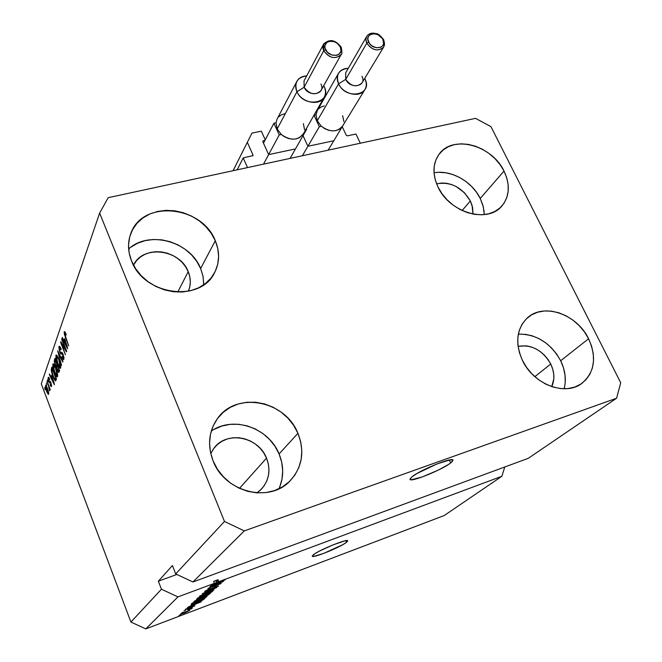 <?xml version="1.0" encoding="UTF-8"?>
<svg xmlns="http://www.w3.org/2000/svg" width="662" height="662" viewBox="0 0 662 662"><rect width="100%" height="100%" fill="white"/><g stroke="black" fill="none" stroke-linecap="round" stroke-linejoin="round"><path stroke-width="0.99" d="M355.949 134.03L360.31 143.232L247.522 167.594L243.219 157.912L253 155.595L243.219 157.912L237.178 169.828L243.219 157.912L247.522 167.594L360.31 143.232L355.949 134.03L347.368 135.842L346.276 135.263L347.368 135.842L355.949 134.03M342.37 126.98L346.276 135.263L342.37 126.98M308.682 146.103L333.176 140.898L308.682 146.103M303.022 135.66L307.565 145.516L303.022 135.66M269.434 154.453L294.689 149.082L269.434 154.453M262.797 141.651L268.292 153.857L262.797 141.651L263.244 140.725L262.797 141.651M264.941 140.377L263.244 140.725L264.941 140.377M261.333 131.184L265.23 139.823L261.333 131.184L251.965 133.087L233.074 170.713L251.965 133.087L261.333 131.184M233.098 170.705L251.965 133.087L233.098 170.705M252.503 155.942L253 154.999L247.34 142.347L253 154.999L252.503 155.942M450.69 462.92L449.332 459.974L450.69 462.92L448.464 464.467L438.451 470.02L422.306 476.938L411.334 479.776L410.026 478.998L412.004 476.797C420.204 469.871 453.751 456.366 452.982 460.256L450.69 462.92C441.91 469.962 409.629 482.937 410.018 479.222L412.004 476.797L417.01 473.487L437.003 463.938L450.193 459.825L452.833 459.974L452.204 461.621L450.69 462.92M346.474 542.343L345.771 540.697L346.474 542.343L342.759 544.702L323.768 553.374L313.896 556.361L312.257 556.171L313.325 554.797C318.943 549.99 348.394 538.107 347.724 540.895L346.474 542.343C340.433 547.267 311.868 558.786 312.241 556.121L314.847 553.73L319.605 551.016L333.019 544.884L344.588 540.937L347.335 540.614L347.724 540.912L346.474 542.343M470.334 200.95L472.61 207.554L472.974 214.091L472.105 205.485L470.334 200.95L462.134 210.524L470.334 200.95L464.418 192.692L456.126 186.502L451.459 184.491L446.676 183.308L441.959 183.002L436.589 183.829C450.723 181.454 461.977 187.164 470.334 200.95M188.215 271.627C190.954 278.404 190.995 284.941 188.339 291.23L189.696 287.2L190.317 282.062L189.812 276.807L188.215 271.627L177.764 292.074L188.215 271.627L185.583 266.728L182.017 262.276L177.656 258.445L172.65 255.367L167.196 253.174L161.495 251.932L155.752 251.701L150.191 252.487L145.011 254.274L140.427 257.005L136.604 260.563L133.525 265.172C142.769 244.501 180.014 249.235 188.215 271.627M266.521 458.121C270.932 469.821 269.244 480.14 261.465 489.069L256.906 492.867L260.464 490.062L264.155 485.776L266.86 480.811L268.474 475.349L268.962 469.598L268.3 463.781L266.521 458.121L239.503 488.374L266.521 458.121L263.699 452.816L259.934 448.075L255.375 444.061L250.195 440.925L244.568 438.79L238.717 437.731L232.858 437.797L227.207 438.989L221.977 441.264L217.368 444.558L213.569 448.728L210.756 453.586L213.958 448.215C226.594 430.416 258.453 436.663 266.521 458.121M550.743 364.034C554.541 372.135 554.88 379.665 551.76 386.633L553.813 378.896L553.722 373.964L552.679 368.949L550.743 364.034L534.846 376.67L550.743 364.034L547.979 359.408L544.487 355.229L540.415 351.671L535.906 348.849L531.114 346.888L526.24 345.837L518.065 346.342C531.718 344.298 542.617 350.198 550.743 364.034M564.123 388.776C566.449 379.707 565.307 370.364 560.673 360.749L588.592 338.737C596.892 357.439 594.666 372.309 581.915 383.356C565.274 396.513 533.332 384.341 522.376 360.277L526.654 367.501L532.091 374.03L538.463 379.607L545.513 383.993L552.96 387.022L560.507 388.569L567.839 388.594L574.682 387.096L580.764 384.142L585.845 379.872L589.751 374.46L592.341 368.122L593.516 361.104L593.268 353.682L591.596 346.135L588.592 338.737L584.356 331.77L579.06 325.481L572.895 320.094L566.084 315.824L558.885 312.803L551.545 311.165L544.354 310.975L537.569 312.241L531.445 314.938L526.224 318.968L522.111 324.19L519.281 330.421L517.849 337.421L517.891 344.935L519.422 352.656L522.376 360.277C514.887 342.825 516.55 328.7 527.357 317.901C543.618 302.509 576.958 314.111 588.592 338.737L560.673 360.749C550.594 342.941 536.477 334.053 518.329 334.103M278.95 488.771C283.882 477.517 283.924 465.916 279.083 453.967L297.933 433.296C304.95 451.517 302.269 467.438 289.898 481.084C269.343 503.41 224.534 492.081 213.081 460.901L217.45 469.25L223.342 476.756L230.525 483.086L238.717 488.002L247.571 491.303L256.732 492.851L265.834 492.611L274.515 490.592L282.426 486.893L289.277 481.679L294.805 475.175L298.81 467.629L301.169 459.345L301.806 450.648L300.714 441.852L297.933 433.296L293.597 425.277L287.862 418.094L280.936 412.004L273.075 407.221L264.56 403.936L255.697 402.264L246.827 402.273L238.254 403.977L230.318 407.337L223.317 412.236L217.525 418.5L213.189 425.906L210.491 434.181L209.548 443.002L210.417 452.03L213.081 460.901C207.305 445.361 208.729 431.301 217.351 418.732C236.119 390.944 285.289 400.427 297.933 433.296L279.083 453.967C268.813 427.718 233.065 415.43 211.244 431.169M203.714 284.817L203.085 276.608L200.627 268.524L215.291 240.736C219.983 252.189 219.66 263.004 214.322 273.183C200.197 302.848 143.786 295.235 131.539 260.952L135.586 268.631L141.147 275.632L148.007 281.656L155.876 286.472L164.449 289.882L173.37 291.743L182.273 292.008L190.813 290.668L198.658 287.788L205.493 283.502L211.087 277.982L215.216 271.453L217.748 264.188L218.609 256.451L217.773 248.531L215.291 240.736L211.261 233.347L205.832 226.627L199.212 220.818L191.641 216.135L183.391 212.759L174.768 210.797L166.071 210.35L157.639 211.426L149.786 214.016L142.81 218.03L136.984 223.326L132.549 229.714L129.694 236.963L128.544 244.791L129.164 252.892L131.539 260.952C127.741 251.279 127.551 242.002 130.96 233.132C142.727 199.403 202.208 205.634 215.291 240.736L200.627 268.524C190.325 241.531 148.925 229.929 128.643 249.003M484.286 214.612L483.227 206.519L480.24 198.468L504.005 171.069C510.41 184.797 509.641 196.515 501.697 206.213C487.406 223.698 449.39 212.56 437.987 187.007L441.984 193.709L447.14 199.858L453.247 205.187L460.065 209.49L467.322 212.601L474.712 214.389L481.953 214.786L488.755 213.801L494.845 211.468L500 207.893L504.022 203.234L506.778 197.673L508.168 191.434L508.151 184.748L506.744 177.871L504.005 171.069L500.05 164.59L495.011 158.657L489.086 153.501L482.499 149.298L475.473 146.219L468.282 144.366L461.182 143.828L454.446 144.614L448.323 146.724L443.043 150.084L438.832 154.569L435.844 160.022L434.222 166.236L434.032 172.989L435.298 179.998L437.987 187.007C432.245 174.263 432.667 163.274 439.229 154.023C452.899 134.527 492.04 145.201 504.005 171.069L480.24 198.468C472.097 181.396 450.797 169.505 434.024 172.815M192.932 581.989L528.309 458.303L616.603 398.218L244.286 530.899L192.932 581.989L244.286 530.899L224.484 521.457L175.695 573.913L192.932 581.989L528.309 458.303L616.603 398.218L244.286 530.899L224.484 521.457L99.623 213.09L41.284 383.819L130.91 622.048L161.454 589.213L158.359 581.195L172.426 565.53L175.695 573.913L224.484 521.457L99.623 213.09L108.196 197.681L475.539 118.349L490.939 126.641L620.716 382.76L616.603 398.218L620.716 382.76L490.939 126.641L475.539 118.349L108.196 197.681L99.623 213.09L41.284 383.819L130.91 622.048L145.789 628.9L444.128 515.582L501.879 476.284L218.791 581.691L225.088 579.912L210.648 585.944L215.332 583.801L216.615 582.61L214.405 583.33L177.946 596.901L145.789 628.9L177.946 596.901L161.454 589.213L130.91 622.048L145.789 628.9L444.128 515.582L501.879 476.284L218.791 581.691L218.005 579.722L213.619 581.352L214.405 583.33L216.615 582.61L215.332 583.801L210.648 585.944L225.088 579.912L218.791 581.691L218.005 579.722L213.619 581.352L215.829 580.64L216.615 582.61L215.829 580.64L213.619 581.352L214.405 583.33L177.946 596.901L161.454 589.213L158.359 581.195L176.862 574.459L158.359 581.195L172.426 565.53L175.695 573.913L192.932 581.989M220.38 582.759L209.846 586.689L223.45 581.41L210.996 587.12L221.1 583.553L207.942 588.468L220.38 582.759L207.942 588.468L221.1 583.553L210.996 587.12L223.45 581.41L209.846 586.689L220.38 582.759M207.562 590.86L204.657 591.505L208.116 589.453L210.466 588.501L206.569 590.537L206.246 590.967L207.413 590.703L214.38 587.128L218.51 585.895L215.738 587.649L213.338 588.642L216.788 586.764L215.026 587.053L207.562 590.86L213.95 587.517L216.937 586.557L213.338 588.642L218.319 586.184L215.795 586.557L207.885 590.529L206.354 590.711L210.466 588.501L204.856 591.257L207.562 590.86M214.066 589.974L202.216 593.814L216.631 587.633L203.946 593.053L214.066 589.974L203.946 593.053L216.631 587.633L202.589 593.466L214.066 589.974M199.37 596.379L211.451 591.257L212.734 591.108L212.121 591.762L206.395 594.468L200.768 596.454L199.37 596.379L204.616 595.155L212.759 591.149L207.189 592.689L199.37 596.379M193.834 601.543L205.725 596.503L206.999 596.346L206.089 597.174L200.197 599.863L195.017 601.659L193.834 601.543L199.03 600.31L207.024 596.388L201.521 597.927L193.834 601.543M193.031 604.472L201.405 601.535L187.545 607.501L193.031 604.472L187.545 607.501L201.074 601.832L193.031 604.472M180.685 614.874L178.939 615.536L180.685 614.874M184.226 613.12L180.378 614.336L181.785 613.285L189.597 610.414L184.226 613.12L189.704 610.463L180.362 614.121L184.226 613.12M183.597 612.168L181.835 612.83L183.597 612.168M187.768 609.884L192.419 607.948L190.656 608.792L191.897 608.486L191.078 609.007L187.768 609.884L191.078 609.007L191.897 608.486L190.656 608.792L192.419 607.948L187.768 609.884M185.799 610.124L184.028 610.794L185.799 610.124M187.586 608.999L185.302 609.603L187.197 608.378L189.125 607.567L187.429 608.875L194.942 605.639L187.586 608.999L194.81 605.838L192.973 606.135L187.685 608.783L186.701 608.924L189.125 607.567L185.426 609.388L187.586 608.999M196.473 602.71L191.351 604.348L192.278 603.082L204.922 598.324L202.613 600.095L196.92 602.544L203.217 599.755L204.922 598.324L192.278 603.082L191.119 604.282L196.473 602.71M199.485 598.456L196.531 599.284L197.764 597.968L210.582 593.152L208.058 595.039L199.485 598.456L205.377 596.189L210.582 593.152L197.764 597.968L196.506 599.251L199.485 598.456M65.505 349.255L61.88 338.704L66.697 351.232L66.473 351.845L61.789 344.24L65.406 354.758L60.614 342.295L60.838 341.666L65.505 349.255L60.838 341.666L60.614 342.295L65.406 354.758L61.789 344.24L66.473 351.845L66.697 351.232L61.88 338.704L61.674 339.292L65.505 349.255M59.704 352.06L58.844 347.12L59.497 346.284L60.523 347.567L61.053 349.801L59.729 347.914L59.58 350.479L60.532 352.581L61.938 352.35L62.989 354.038L63.982 357.977L63.519 359.756L61.823 357.298L61.963 356.578L62.758 358.059L63.345 357.695L62.625 354.261L62.162 353.69L60.83 354.038L59.704 352.06L61.136 354.17L62.352 353.814L63.279 357.902L61.963 356.578L61.823 357.298L63.535 359.747L63.842 359.334L63.113 354.352L61.492 352.316L60.912 352.623L59.894 351.456L59.472 348.229L61.053 349.801L61.194 349.073L59.274 346.284L58.943 346.739L59.82 346.507L58.943 346.739L59.704 352.06L60.11 351.952L59.704 352.06M61.533 365.292L57.652 350.744L62.948 361.444L62.741 362.023L58.107 352.441L61.533 365.292L58.107 352.441L62.741 362.023L62.948 361.444L57.652 350.744L61.533 365.292M55.906 355.403L56.775 355.246L58.099 357.315L60.598 364.795L60.465 368.271L58.604 366.227L56.196 359.449L55.906 355.403L56.063 358.829L57.536 363.736C58.595 366.607 59.547 368.13 60.391 368.304L60.689 367.931C60.97 365.821 60.399 362.975 58.984 359.392L57.189 355.734L56.204 355.006L55.906 355.403L56.717 355.188L55.906 355.403M52.836 364.166L53.688 364.026L54.756 365.631L57.321 372.855L57.437 376.711L56.791 376.736L55.691 375.172L53.283 368.742L52.836 364.166L52.993 367.518L54.45 372.342C55.492 375.188 56.427 376.695 57.255 376.868L57.536 376.521C57.801 374.46 57.238 371.663 55.848 368.13L54.094 364.522L53.117 363.777L52.836 364.166L53.605 363.951L52.836 364.166M46.787 385.176L46.332 383.017L46.787 385.176M46.58 391.242L45.388 387.179L45.719 385.234L47.201 387.742L48.657 392.525L48.318 394.428L46.861 391.978L48.665 394.213L47.49 388.495L45.546 385.218L46.58 391.242M64.206 331.72L64.95 331.811L66.167 334.401L66.018 335.171L64.917 333.085L64.802 334.302L68.683 345.829L64.355 334.186L64.206 331.72L65.373 337.239L68.683 345.829L64.926 334.773L64.868 333.094L66.018 335.171L66.167 334.401L64.868 331.703L64.206 331.72M51.619 375.337L54.375 384.796L49.311 374.526L49.501 373.989L50.999 377.083L51.619 375.337L50.999 377.083L49.501 373.989L49.311 374.526L54.375 384.796L51.619 375.337M48.781 381.436L48.127 377.605L48.649 377.257L49.418 378.498L49.518 379.665L48.616 378.73L48.69 380.104L49.22 381.378L50.163 381.304L50.8 382.231L51.57 386.211L51.007 386.5L50.188 385.027L50.312 384.365L51.098 384.994L50.726 383.066L49.6 382.984L48.781 381.436L50.891 383.43L51.057 385.11L50.312 384.365L50.188 385.027L51.322 386.608L51.007 382.744L48.889 380.716L48.616 378.73L49.518 379.665L49.642 379.003L48.169 377.472L48.715 377.323L48.169 377.472L48.781 381.436M47.987 381.784L47.532 379.599L47.987 381.784M48.508 385.971L47.019 381.064L50.238 389.57L50.055 390.075L49.542 388.71L49.559 390.828L48.508 385.971L49.559 390.828L49.542 388.71L50.055 390.075L50.238 389.57L47.019 381.064L48.508 385.971M45.165 389.769L44.718 387.626L45.165 389.769M53.018 376.496L51.28 370.24L51.942 367.029L56.493 379.02L55.6 381.006L54.358 379.566L53.018 376.496L55.6 381.006L56.493 379.02L51.942 367.029L51.413 368.544L52.414 368.271L51.413 368.544C51.115 370.414 51.653 373.062 53.018 376.496L53.018 376.496M55.203 365.118L54.251 361.336L54.979 358.365L59.621 370.521L58.777 372.524L57.602 371.101L56.593 367.377L55.203 365.118L58.736 372.541L59.621 370.521L54.979 358.365L54.408 359.987L55.492 359.698L54.408 359.987L55.203 365.118M64.653 338.679L67.598 348.791L62.112 338.034L62.327 337.421L63.941 340.665L64.653 338.679L63.941 340.665L62.327 337.421L62.112 338.034L67.598 348.791L64.653 338.679M504.75 466.991L501.879 476.284L504.75 466.991M52.339 376.711L50.999 377.083L52.339 376.711M52.083 376.901L54.251 383.24L51.578 378.3L52.372 376.819L51.578 378.3L53.994 383.315L52.083 376.901M49.964 381.262L49.501 381.395M51.595 384.961L51.057 385.11L51.595 384.961M51.015 382.752L50.569 382.876L51.015 382.752M49.17 389.422L49.691 389.281M47.316 388.999L48.218 392.988L48.707 392.847L48.111 393.12L46.721 390.663L45.819 386.674L47.639 388.908L46.083 386.575L45.885 387.924L47.954 393.079L47.316 388.999M55.211 379.45L55.774 378.134L52.281 368.957L56.129 378.043L55.451 379.02L56.394 378.755L55.103 379.492L53.208 375.991L52.174 372.872L52.281 368.957L51.934 371.87L53.68 377.175L55.004 379.458L56.46 379.111L55.161 379.483M55.649 368.643L56.998 375.114L57.644 374.932L56.8 375.362L54.656 371.854L53.365 365.565L56.005 368.552L53.754 365.3L53.382 367.46L54.921 372.532L56.502 375.296L56.998 375.114L57.048 373.6L55.649 368.643M57.056 367.245L57.495 366.003L59.241 369.537L58.554 370.513L59.514 370.248L58.273 371.01L57.015 368.055L57.826 370.563L58.479 370.703L58.877 369.636L57.859 365.904L57.056 367.245M55.327 360.327L57.313 364.481L56.593 365.581L57.627 365.3L56.336 366.003L55.393 364.572L54.814 362.097L55.327 360.327L54.905 362.95L56.303 366.012L56.949 364.58L55.327 360.327M58.777 359.921L60.134 366.508L60.805 366.326L59.936 366.773L57.751 363.231L56.452 356.826L59.15 359.822L56.849 356.545L56.46 358.763L57.884 363.579L59.63 366.715L60.168 366.409L60.201 364.952L58.777 359.921M61.789 352.292L61.276 352.424L61.789 352.292M63.957 357.72L63.279 357.902L63.957 357.72M62.84 353.682L62.352 353.814L62.84 353.682M62.7 353.516L61.938 352.35L62.7 353.516M62.327 344.091L61.789 344.24L62.327 344.091M61.136 342.155L60.614 342.295L61.136 342.155M62.576 337.918L62.112 338.034L62.576 337.918M65.149 340.351L63.941 340.665L65.149 340.351L67.483 347.12L64.578 341.94L65.48 340.251L64.578 341.94L67.193 347.194L65.149 340.342M185.525 611.87L188.331 611.092L181.578 613.724L185.468 611.721L181.636 613.757L187.263 611.696L188.248 610.993L185.525 611.87M194.388 604.025L199.941 602.172L193.486 604.861L193.238 604.216L193.486 604.861L194.322 603.86L193.486 604.861L199.941 602.172L194.388 604.025M203.805 598.746L203.979 599.184L203.805 598.746M203.027 599.267L203.217 599.755L203.027 599.267M193.428 602.842L203.044 599.027L201.802 600.252L196.829 602.395L192.65 603.661L192.675 602.933L192.849 603.38L193.362 602.677L192.65 603.628L193.147 603.645L198.128 601.899L203.102 599.193L193.428 602.842M198.972 600.144L195.207 601.162L195.199 600.674L205.377 597.207L199.419 599.979L205.468 597.107L201.083 598.092L195.323 600.98L198.981 600.136M194.554 601.038L194.81 601.708L194.554 601.038M209.316 593.632L209.515 594.128L209.316 593.632M204.914 595.477L208.671 593.872L205.518 595.949L204.07 596.321L203.822 595.692L204.07 596.321L204.111 595.585L204.293 596.048L204.848 595.303L204.186 596.354L206.494 595.552L208.737 594.037L204.914 595.477M198.923 597.728L203.424 596.04L199.825 598.134L198.054 598.622L198.029 597.869L198.228 598.374L198.923 597.728L198.079 598.638L199.196 598.365L203.424 596.04L198.923 597.728M197.789 597.96L198.046 598.605L197.789 597.96M204.55 594.981L200.76 595.999L200.76 595.486L211.079 591.985L205.013 594.807L211.178 591.886L206.743 592.862L200.884 595.808L204.575 594.972M200.073 595.874L200.346 596.561L200.073 595.874M216.226 581.145L218.079 579.92L217.26 580.177L218.046 582.146L223.897 580.26L217.012 583.106L216.226 581.145L217.012 583.106L218.046 582.146L217.26 580.177L216.226 581.145M223.897 580.26L218.046 582.146L217.012 583.106L223.897 580.26M484.137 211.749L482.83 205.071L480.24 198.468L476.45 192.187L471.617 186.461L465.916 181.487L459.56 177.457L452.775 174.52L445.807 172.782L438.931 172.319M203.739 283.7L202.977 276.046L200.627 268.524L196.78 261.391L191.591 254.928L185.244 249.359L177.979 244.882L170.051 241.68L161.76 239.851L153.394 239.487L145.284 240.604L137.713 243.177L130.993 247.116M279.712 487.033L282.029 479.04L282.691 470.657L281.698 462.2L279.083 453.967L274.953 446.262L269.484 439.369L262.855 433.536L255.317 428.976L247.149 425.856L238.643 424.292L230.111 424.359L221.861 426.055L214.215 429.34M565.216 382.396L565.05 375.205L563.511 367.898L560.673 360.749L556.634 354.021L551.562 347.955L545.637 342.775L539.075 338.671L532.116 335.8L525.016 334.26M367.236 35.698C365.623 37.775 365.474 40.274 366.789 43.179L368.593 42.045C363.901 33.133 378.887 30.576 382.893 39.538L383.695 39.761L384.49 43.328L383.67 47.052C378.101 51.835 372.474 50.544 366.789 43.179L365.896 39.637L366.682 36.476C368.105 34.25 370.306 33.125 373.31 33.1C376.62 34.118 377.712 31.991 383.662 39.703M338.497 73.333L317.247 110.645L316.022 114.799L317.247 120.823L338.588 83.826C336.842 79.953 336.809 76.461 338.497 73.333C340.516 70.056 343.785 68.376 348.311 68.294C338.82 69.452 335.576 74.624 338.588 83.826L345.713 79.382L366.789 43.179L345.713 79.382C351.141 86.474 356.561 87.665 361.973 82.957L383.67 47.052L384.539 44.619L383.695 39.77L378.399 34.995L375.354 33.886L372.358 33.836L369.876 34.838L368.287 36.749L367.832 39.281L369.396 43.386L371.696 45.719L376.173 47.722L380.509 47.383L382.57 45.885L383.588 43.609L382.893 39.538C387.651 48.4 372.648 51.106 368.593 42.045L366.789 43.179C371.887 50.113 377.323 51.653 383.116 47.813M366.682 36.476L345.663 72.87L345.713 79.382L338.588 83.826C345.92 100.574 373.542 95.071 364.911 78.819L364.712 78.422L364.911 78.819C366.748 82.824 366.74 86.432 364.894 89.643C360.343 98.141 343.098 94.393 338.588 83.826L317.247 120.823L316.022 114.799L313.987 115.205L319.332 126.69L321.376 126.268L317.247 120.823L321.376 126.268L324.678 128.618L328.369 130.199L332.183 130.886L335.824 130.629L339.027 129.454L342.585 126.045M328.137 150.183L345.738 120.898L328.137 150.183M317.288 110.571L316.022 114.799L313.987 115.205L306.341 128.66L313.987 115.205L319.332 126.69L302.377 155.744L319.332 126.69L321.376 126.268C329.99 132.4 337.041 132.367 342.519 126.161L364.894 89.643M342.626 115.66L343.892 121.634M324.223 105.895L321.012 107.029L318.463 108.99M361.965 76.312C367.278 86.374 350.231 89.693 345.713 79.382M324.148 43.32C322.609 45.43 322.468 47.912 323.726 50.751L325.538 49.6C320.855 40.514 336.37 37.866 340.342 47.002L341.137 47.697M296.816 81.459L277.105 119.011L276.013 122.834L277.179 128.966L296.965 91.737C295.31 88.005 295.26 84.571 296.816 81.459C298.777 78.008 302.071 76.147 306.688 75.882C297.271 77.338 294.027 82.626 296.965 91.737L304.123 87.243L323.726 50.751L323.594 44.18C329.444 38.586 335.303 39.588 341.178 47.184M323.594 44.18L304.04 80.855L304.123 87.243L296.965 91.737C304.247 108.808 332.804 103.115 324.173 86.565L323.718 85.671L324.173 86.565C325.927 90.454 325.936 93.996 324.214 97.215C319.729 106.317 301.524 102.734 296.965 91.737L277.179 128.966L276.013 122.834L273.911 123.256L279.232 134.94L281.333 134.51L277.179 128.966L281.333 134.51L284.693 136.902L288.475 138.499L292.381 139.185L296.129 138.912L299.447 137.713L303.378 133.856M290.072 158.4L306.638 129.305L306.341 128.651L306.638 129.305L290.072 158.4M277.138 118.953L276.013 122.834L273.911 123.256L263.476 143.174L273.911 123.256L279.232 134.94L263.517 164.143L279.232 134.94L281.333 134.51C290.378 140.857 297.71 140.667 303.32 133.956L324.214 97.215M305.877 129.462L306.638 129.305L305.877 129.462M303.37 123.645L304.578 129.727M284.586 113.74L281.267 114.907L278.611 116.909M304.123 87.243C309.775 94.583 315.393 95.7 320.962 90.595L341.228 54.408C335.493 59.597 329.659 58.38 323.726 50.751L304.123 87.243C308.608 97.744 326.234 94.31 320.921 84.066M341.244 54.392L341.228 54.408C342.138 54.524 342.13 52.133 341.211 47.25L340.342 47.002L337.223 43.295L334.252 41.698L329.577 41.209L326.995 42.236L324.91 45.43L325.017 48.185L327.4 52.232L331.67 54.946L336.362 55.418L338.936 54.367L340.996 51.164L340.342 47.002C345.092 56.038 329.568 58.835 325.538 49.6L323.726 50.751C329.022 57.933 334.666 59.431 340.665 55.236M64.893 333.085L65.546 332.912M48.773 378.54L49.36 378.383M50.941 385.276L51.611 385.094M50.477 382.859L50.999 382.719M49.203 389.413L49.691 389.273M48.111 393.12L48.715 392.955M45.926 386.542L46.572 386.36M56.8 375.362L57.66 375.131M53.614 365.275L54.433 365.052M58.273 371.01L59.572 370.654M56.336 366.003L57.751 365.614M59.936 366.773L60.821 366.533M56.709 356.528L57.553 356.297M59.754 347.914L60.59 347.691M60.912 352.623L61.938 352.35M63.072 358.192L63.982 357.943M62.029 353.698L62.749 353.5M192.65 603.661L192.402 603.041M211.211 591.787L211.054 591.365M200.76 595.999L200.594 595.577M206.213 590.918L206.031 590.471"/></g></svg>
